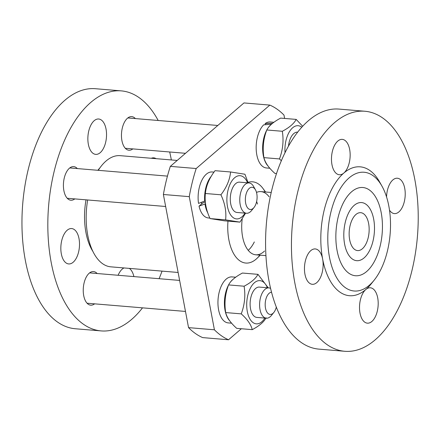 <?xml version="1.0" encoding="UTF-8"?>
<svg xmlns="http://www.w3.org/2000/svg" width="440" height="440" viewBox="0 0 440 440"><rect width="100%" height="100%" fill="white"/><g stroke="black" fill="none" stroke-linecap="round" stroke-linejoin="round"><path stroke-width="0.66" d="M177.205 160.435L120.181 155.666A55.781 29.09 94.8 0 0 106.04 161.024A55.781 29.09 94.8 0 0 98.263 170.33M87.659 199.975A55.781 29.09 94.8 0 0 110.886 266.844L178.123 272.464M97.158 273.521A16.863 8.795 94.8 0 0 96.019 272.514A16.863 8.795 94.8 0 0 87.868 274.615A16.863 8.795 94.8 0 0 85.641 301.213A16.863 8.795 94.8 0 0 94.622 303.842M171.347 159.946A120.439 62.81 94.8 0 0 169.68 151.982M158.186 120.489A120.439 62.81 94.8 0 0 121.259 90.877A120.439 62.81 94.8 0 0 48.626 205.662A120.439 62.81 94.8 0 0 101.184 330.913A120.439 62.81 94.8 0 0 142.516 307.846M159.082 278.696A120.439 62.81 94.8 0 0 162.047 271.123M135.377 118.58A16.863 8.795 94.8 0 0 126.088 119.68A16.863 8.795 94.8 0 0 123.86 146.278A16.863 8.795 94.8 0 0 126.418 149.276A16.863 8.795 94.8 0 0 132.842 148.902M101.316 120.005A17.749 9.256 -85.2 0 1 106.524 135.768A17.749 9.256 -85.2 0 1 100.221 152.669A17.749 9.256 -85.2 0 1 95.722 154.374A17.749 9.256 -85.2 0 1 87.972 135.916A17.749 9.256 -85.2 0 1 98.675 119.004A17.749 9.256 -85.2 0 1 101.316 120.005M151.283 158.268A17.749 9.256 -85.2 0 1 153.747 157.856A17.749 9.256 -85.2 0 1 156.107 158.67M61.787 240.328A17.749 9.256 -85.2 0 1 71.654 228.558A17.749 9.256 -85.2 0 1 79.013 238.634A17.749 9.256 -85.2 0 1 68.695 263.934A17.749 9.256 -85.2 0 1 61.787 240.328M118.118 275.275A17.749 9.256 -85.2 0 1 122.221 269.121A17.749 9.256 -85.2 0 1 124.003 267.938M129.316 268.384A17.749 9.256 -85.2 0 1 133.898 276.589M99.963 167.794A50.71 26.45 94.8 0 0 97.873 170.297M86.02 199.837A50.71 26.45 94.8 0 0 92.961 251.526M77.33 168.575A16.863 8.795 94.8 0 0 68.035 169.675A16.863 8.795 94.8 0 0 65.813 196.273A16.863 8.795 94.8 0 0 74.795 198.897M121.259 90.877L95.387 88.71A120.439 62.81 94.8 0 0 22.753 203.495A120.439 62.81 94.8 0 0 75.312 328.752L101.184 330.913M265.161 191.966A40.761 21.258 -85.2 0 0 248.006 182.369A40.761 21.258 -85.2 0 1 262.977 188.474L265.573 192M260.288 255.167L257.147 258.214A40.761 21.258 -85.2 0 1 231.44 248.969A40.761 21.258 -85.2 0 1 227.975 221.122A40.761 21.258 -85.2 0 0 231.44 248.969L231.44 248.969A40.761 21.258 -85.2 0 0 259.875 255.134M256.63 201.498A31.697 16.528 -85.2 0 1 257.494 204.045A31.697 16.528 -85.2 0 0 256.63 201.498M254.32 241.945A31.697 16.528 -85.2 0 1 248.232 250.338A31.697 16.528 -85.2 0 0 254.32 241.945M264.567 251.02A31.697 16.528 -85.2 0 1 255.739 254.788A31.697 16.528 -85.2 0 1 246.549 247.918A31.697 16.528 -85.2 0 1 242.226 218.928M256.504 192.406A31.697 16.528 -85.2 0 1 261.024 191.62A31.697 16.528 -85.2 0 1 269.099 196.796M366.68 271.491A44.27 23.089 -85.2 0 1 339.861 260.453A44.27 23.089 -85.2 0 1 344.916 200.007A44.27 23.089 -85.2 0 1 351.615 191.769A44.27 23.089 -85.2 0 1 381.2 212.641A44.27 23.089 -85.2 0 1 366.68 271.491A44.27 23.089 94.8 0 0 381.2 212.641A44.27 23.089 94.8 0 0 351.615 191.769A44.27 23.089 94.8 0 0 344.916 200.007A44.27 23.089 94.8 0 0 339.861 260.453A44.27 23.089 94.8 0 0 366.68 271.491M370.035 208.89A29.161 15.207 94.8 0 0 361.576 202.571A29.161 15.207 94.8 0 0 343.992 230.362A29.161 15.207 94.8 0 0 356.719 260.689A29.161 15.207 94.8 0 0 372.807 241.835A29.161 15.207 94.8 0 0 370.035 208.89A29.161 15.207 94.8 0 0 361.576 202.571A29.161 15.207 94.8 0 0 343.992 230.362A29.161 15.207 94.8 0 0 356.719 260.689A29.161 15.207 94.8 0 0 372.807 241.835A29.161 15.207 94.8 0 0 370.035 208.89M201.702 203.88A17.749 9.256 -85.2 0 1 201.394 202.45M188.546 327.63A120.439 62.81 94.8 0 0 202.686 337.607L228.553 339.768A120.439 62.81 -85.2 0 1 214.412 329.791L188.546 327.63L163.389 194.491L189.261 196.658L214.412 329.791M284.614 118.437L283.982 115.077A120.439 62.81 -85.2 0 0 269.841 105.1L243.969 102.933L170.33 166.364A120.439 62.81 94.8 0 0 163.389 194.491M228.553 339.768L241.362 328.741M269.841 105.1L196.196 168.526L170.33 166.364M189.261 196.658A120.439 62.81 -85.2 0 1 196.196 168.526M375.331 339.724A120.439 62.81 -85.2 0 1 344.8 351.291A120.439 62.81 -85.2 0 1 291.671 255.195A120.439 62.81 -85.2 0 1 334.345 122.815A120.439 62.81 -85.2 0 1 364.875 111.249A120.439 62.81 -85.2 0 1 418 207.345A120.439 62.81 -85.2 0 1 375.331 339.724M389.505 210.155A17.749 9.256 94.8 0 0 394.4 213.604A17.749 9.256 94.8 0 0 405.108 196.691A17.749 9.256 94.8 0 0 397.359 178.228A17.749 9.256 94.8 0 0 386.557 196.944M374.143 280.209L371.113 283.982A64.658 33.721 -85.2 0 1 365.838 289.493A17.749 9.256 94.8 0 0 359.546 309.001A17.749 9.256 94.8 0 0 367.378 323.164A17.749 9.256 94.8 0 0 378.081 306.245A17.749 9.256 94.8 0 0 370.337 287.788A17.749 9.256 94.8 0 0 365.838 289.493A64.658 33.721 -85.2 0 1 322.63 259.006A17.749 9.256 94.8 0 0 315.271 248.936A17.749 9.256 94.8 0 0 304.568 265.848A17.749 9.256 94.8 0 0 312.312 284.306A17.749 9.256 94.8 0 0 322.63 259.006A64.658 33.721 -85.2 0 1 343.833 173.047A17.749 9.256 94.8 0 0 350.125 153.538A17.749 9.256 94.8 0 0 342.293 139.376A17.749 9.256 94.8 0 0 331.59 156.294A17.749 9.256 94.8 0 0 339.334 174.752A17.749 9.256 94.8 0 0 343.833 173.047A64.658 33.721 -85.2 0 1 379.638 181.995L382.008 186.219A59.587 31.075 -85.2 0 1 388.828 206.069A59.587 31.075 -85.2 0 1 374.143 280.209A59.587 31.075 -85.2 0 1 332.981 269.885A59.587 31.075 -85.2 0 1 339.697 189.563A59.587 31.075 -85.2 0 1 382.008 186.219M364.875 111.249L339.004 109.087A120.439 62.81 94.8 0 0 308.473 120.648A120.439 62.81 94.8 0 0 265.798 253.033A120.439 62.81 94.8 0 0 318.929 349.124L344.8 351.291M362.384 248.754A19.019 9.917 -85.2 0 1 357.561 250.58A19.019 9.917 -85.2 0 1 349.267 230.802A19.019 9.917 -85.2 0 1 360.734 212.68A19.019 9.917 -85.2 0 1 369.122 227.854A19.019 9.917 -85.2 0 1 362.384 248.754M270.595 288.409A15.213 7.937 94.8 0 0 268.868 287.881A15.213 7.937 94.8 0 0 265.012 289.339A15.213 7.937 94.8 0 0 259.622 306.064A15.213 7.937 94.8 0 0 266.332 318.202A15.213 7.937 94.8 0 0 271.43 315.442L273.856 312.422A11.154 5.819 -85.2 0 1 265.672 308.946A11.154 5.819 -85.2 0 1 269.154 293.282A11.154 5.819 -85.2 0 1 271.546 292.204M276.315 307.065A11.154 5.819 -85.2 0 1 273.856 312.422M213.994 172.117L212.179 171.969A23.073 12.034 -85.2 0 0 198.523 203.418L205.266 200.827M205.557 203.759L199.04 206.156L202.846 202.901L205.37 202.097M204.699 201.311A23.073 12.034 -85.2 0 1 211.299 176.231M207.851 213.048A23.073 12.034 -85.2 0 1 205.029 204.21M209.864 218.081L208.335 217.954A23.073 12.034 -85.2 0 1 199.04 206.156M239.619 182.149A15.213 7.937 94.8 0 0 230.703 203.797A15.213 7.937 94.8 0 0 237.083 212.471M247.583 182.815A21.681 11.308 94.8 0 0 232.601 179.922A21.681 11.308 94.8 0 0 227.887 208.412A21.681 11.308 94.8 0 0 241.951 216.849A21.681 11.308 94.8 0 0 245.042 213.136M245.57 213.18L239.971 222.129L225.615 219.874C226.512 211.717 224.945 203.363 220.919 194.799C226.6 187.396 229.818 179.79 230.577 171.98L244.931 174.235L248.149 182.864M230.577 171.98L215.039 170.676C209.352 178.079 206.135 185.686 205.381 193.496C204.485 201.652 206.047 210.007 210.078 218.57L224.439 220.831L239.971 222.129M225.615 219.874L210.078 218.57M220.919 194.799L205.381 193.496M229.851 320.969A23.073 12.034 -85.2 0 1 228.503 285.082M229.125 283.976A23.073 12.034 -85.2 0 1 233.426 279.037M231.622 323.186L228.168 322.894A23.073 12.034 -85.2 0 1 218.097 298.903A23.073 12.034 -85.2 0 1 232.012 276.909L235.708 277.222M259.452 287.095A15.213 7.937 94.8 0 0 250.206 301.587A15.213 7.937 94.8 0 0 256.916 317.416M267.41 287.76A21.681 11.308 94.8 0 0 251.449 286.27A21.681 11.308 94.8 0 0 248.886 316.899A21.681 11.308 94.8 0 0 264.875 318.082M266.107 317.774C263.951 321.937 259.325 325.897 252.241 329.648C251.037 324.594 247.368 319.336 241.236 313.868C244.657 304.854 245.608 295.642 244.101 286.215C251.185 282.464 255.811 278.509 257.966 274.346L268.213 287.826M257.966 274.346L242.429 273.042C235.345 276.793 230.72 280.753 228.564 284.916C225.148 293.925 224.191 303.144 225.704 312.57C226.903 317.625 230.571 322.883 236.704 328.35L252.241 329.648M244.101 286.215L228.564 284.916M241.236 313.868L225.704 312.57M255.503 189.882L253.605 186.505A15.213 7.937 94.8 0 0 249.04 182.936A15.213 7.937 94.8 0 0 239.866 197.434A15.213 7.937 94.8 0 0 246.505 213.257A15.213 7.937 94.8 0 0 251.603 210.502L254.029 207.482A11.154 5.819 -85.2 0 1 246.323 205.546A11.154 5.819 -85.2 0 1 247.577 190.509A11.154 5.819 -85.2 0 1 255.503 189.882A11.154 5.819 -85.2 0 1 256.779 193.6A11.154 5.819 -85.2 0 1 254.029 207.482M265.386 124.685L265.177 123.558L272.663 123.244M271.507 124.218L263.659 124.856A23.073 12.034 -85.2 0 0 256.245 150.266A23.073 12.034 -85.2 0 0 266.382 167.959L269.841 168.245M268.07 166.029A23.073 12.034 -85.2 0 1 266.723 130.147M267.344 129.041A23.073 12.034 -85.2 0 1 271.502 124.201M265.177 123.558A23.073 12.034 -85.2 0 1 270.232 121.974L273.928 122.282M297.534 132.143L297.671 132.154A15.213 7.937 94.8 0 0 293.761 133.595A15.213 7.937 94.8 0 0 288.475 146.119M301.774 127.243A21.681 11.308 94.8 0 0 289.845 131.049A21.681 11.308 94.8 0 0 285.027 152.674M281.347 160.721L279.455 158.928C282.876 149.919 283.827 140.701 282.32 131.28C289.405 127.529 294.025 123.569 296.186 119.405L302.654 126.275M296.186 119.405L280.649 118.107C273.565 121.858 268.939 125.813 266.783 129.976C263.362 138.991 262.411 148.209 263.918 157.63C265.122 162.685 268.791 167.943 274.923 173.41L276.513 173.541M279.455 158.928L263.918 157.63M282.32 131.28L266.783 129.976M255.739 254.788L265.936 255.64M261.024 191.62L271.216 192.472M268.868 287.881L259.314 287.084M179.625 280.418L89.601 272.888M266.332 318.202L256.779 317.4M185.488 311.438L87.065 303.209M217.8 125.472L127.82 117.948M185.488 153.307L125.285 148.269M249.04 182.936L239.487 182.138M167.448 176.115L69.773 167.943M246.505 213.257L236.951 212.46M165.655 206.498L67.238 198.264"/></g></svg>
